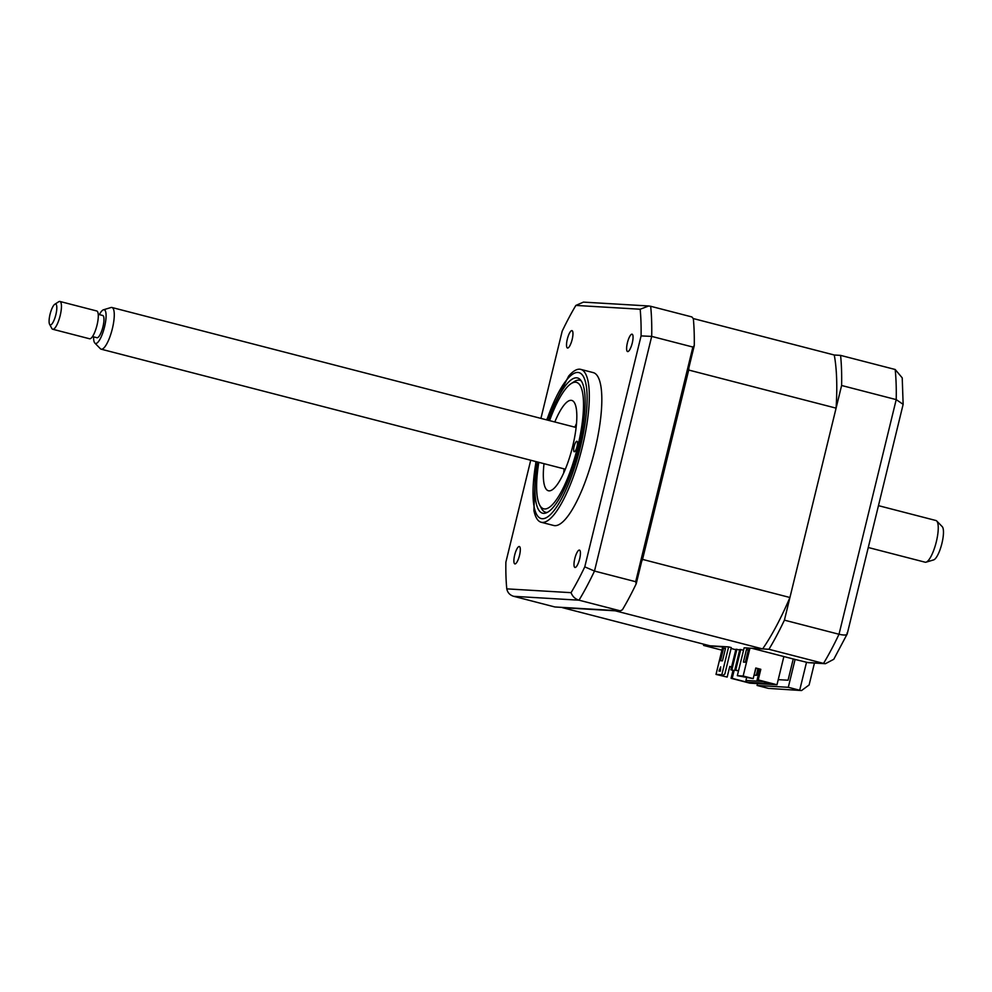 <?xml version="1.0" encoding="UTF-8"?>
<svg xmlns="http://www.w3.org/2000/svg" width="992" height="992" viewBox="0 0 992 992"><rect width="100%" height="100%" fill="white"/><g stroke="black" fill="none" stroke-linecap="round" stroke-linejoin="round"><path stroke-width="1.49" d="M567.312 339.177A8.978 2.381 -75.5 0 0 567.486 348.006A8.978 2.381 -75.5 0 0 572.161 339.462A8.978 2.381 -75.5 0 0 571.975 330.634A8.978 2.381 -75.5 0 0 567.312 339.177M627.415 342.736A8.978 2.381 -75.5 0 0 627.589 351.565A8.978 2.381 -75.5 0 0 632.264 343.021A8.978 2.381 -75.5 0 0 632.09 334.192A8.978 2.381 -75.5 0 0 627.415 342.736M574.79 558.632A8.978 2.381 -75.5 0 0 574.963 567.474A8.978 2.381 -75.5 0 0 579.626 558.93A8.978 2.381 -75.5 0 0 579.452 550.101A8.978 2.381 -75.5 0 0 574.79 558.632M514.674 555.074A8.978 2.381 -75.5 0 0 514.86 563.902A8.978 2.381 -75.5 0 0 519.523 555.359A8.978 2.381 -75.5 0 0 519.349 546.53A8.978 2.381 -75.5 0 0 514.674 555.074M535.816 461.553L533.894 510.458A78.951 20.993 -75.5 0 0 541.21 522.263L553.71 525.487A78.951 20.993 -75.5 0 0 594.803 450.318A78.951 20.993 -75.5 0 0 593.228 372.608L580.729 369.371A78.951 20.993 -75.5 0 0 568.614 376.154L546.592 419.864M541.21 522.263A78.951 20.993 -75.5 0 0 582.292 447.082A78.951 20.993 -75.5 0 0 580.729 369.371M537.577 462.012A69.837 18.575 -75.5 0 0 542.587 513.199A69.837 18.575 -75.5 0 0 578.944 446.698A69.837 18.575 -75.5 0 0 577.555 377.964A69.837 18.575 -75.5 0 0 548.365 420.323M540.925 418.388L562.166 331.229A188.406 50.096 104.5 0 1 575.868 305.424L640.162 309.231A188.406 50.096 104.5 0 1 641.08 335.904L584.772 566.866L594.493 571.057L635.686 581.709L636.219 583.755L694.264 345.65A193.8 51.534 104.5 0 0 693.346 318.705L691.87 316.932L650.665 306.28A193.8 51.534 104.5 0 1 651.694 336.4L594.493 571.057A193.8 51.534 104.5 0 1 579.018 600.185L513.695 596.316C509.876 595.15 507.582 592.658 506.776 588.864A188.406 50.096 104.5 0 1 505.87 562.191L530.72 460.238M635.686 581.709L692.887 347.051L651.694 336.4L641.08 335.904M692.887 347.051L694.264 345.65M636.219 583.755A193.8 51.534 104.5 0 1 622.381 609.82L620.223 610.836L579.018 600.185C575.174 599.019 572.52 596.514 571.07 592.67L506.776 588.864M513.695 596.316L554.888 606.968L620.223 610.836M640.162 309.231L648.743 305.982L583.445 302.114L575.868 305.424M648.743 305.982L650.665 306.28M584.772 566.866A188.406 50.096 104.5 0 1 571.07 592.67M703.489 644.13A193.8 51.534 -75.5 0 0 703.613 645.42L721.916 650.157M757.665 683.091L757.082 685.46L788.305 687.307L795.088 659.444L751.886 648.284L768.936 649.289A193.8 51.534 -75.5 0 0 784.412 620.149L841.613 385.491L896.21 399.615L903.142 404.339L847.218 633.925L833.776 659.283L825.431 663.698L823.534 663.4A193.8 51.534 -75.5 0 0 839.009 634.26C845.085 635.612 847.776 635.178 847.044 632.97M784.412 620.149L839.009 634.26L896.21 399.615A193.8 51.534 -75.5 0 0 895.181 369.495L902.224 377.853L903.142 404.339M841.613 385.491A193.8 51.534 -75.5 0 0 840.584 355.384L895.181 369.495M840.584 355.384L834.272 355.012L693.21 318.531M795.088 659.444L808.344 662.693L825.431 663.698M788.305 687.307L799.688 690.246L806.484 662.396L823.534 663.4L768.936 649.289M757.082 685.46L768.478 688.398L801.548 690.544L809.112 684.964L814.444 663.053M722.697 646.958L703.613 645.42M793.24 658.973L788.057 680.227L778.236 679.644M801.548 690.544L768.478 688.398M538.805 462.334A65.311 17.372 -75.5 0 0 539.722 505.176A65.311 17.372 -75.5 0 0 544.62 508.958A65.311 17.372 -75.5 0 0 577.716 446.636A65.311 17.372 -75.5 0 0 575.521 382.205A65.311 17.372 -75.5 0 0 571.144 383.606A65.311 17.372 -75.5 0 0 549.593 420.633M571.144 383.606L574.318 381.573A68.188 18.129 104.5 0 1 578.882 380.11A68.188 18.129 104.5 0 1 579.824 380.258A68.188 18.129 104.5 0 1 581.238 380.878M547.224 512.442A68.188 18.129 104.5 0 1 546.617 512.442A68.188 18.129 104.5 0 1 545.687 512.294A68.188 18.129 104.5 0 1 541.508 508.487L539.722 505.176M576.86 441.279A5.382 1.426 -75.5 0 0 574.157 446.288A5.382 1.426 -75.5 0 0 574.232 451.72A5.382 1.426 -75.5 0 0 574.306 451.732A5.382 1.426 -75.5 0 0 577.009 446.722A5.382 1.426 -75.5 0 0 576.935 441.291A5.382 1.426 -75.5 0 0 576.86 441.279M554.813 421.984A46.649 12.4 104.5 0 1 571.107 400.322A46.649 12.4 104.5 0 1 571.752 400.421A46.649 12.4 104.5 0 1 572.384 447.516A46.649 12.4 104.5 0 1 549.035 490.854A46.649 12.4 104.5 0 1 548.39 490.755A46.649 12.4 104.5 0 1 544.025 463.673M563.729 472.924A46.649 12.4 104.5 0 1 564.126 468.869M574.901 427.18A46.649 12.4 104.5 0 1 576.513 423.448M759.612 669.216L758.173 675.118L757.305 675.068L758.223 675.304M757.305 675.068L758.781 669.005M754.081 675.006L756.301 675.416L757.925 668.782M755.916 668.261L754.292 674.895L756.301 675.416M746.728 677.164L745.934 680.45L746.939 682.186L732.195 678.379L734.08 670.642M763.418 681.479L745.934 680.45M733.014 670.356L731.079 678.305L732.195 678.379M731.6 666.934L729.752 666.463L727.173 677.077L716.013 674.411L721.829 674.758L728.612 646.896L709.912 645.792L562.538 607.687A180.16 47.901 104.5 0 1 562.489 607.426M731.55 667.145L729.703 666.674M727.173 677.077L718.456 674.82L721.829 674.758M738.519 670.815L735.742 670.096L740.751 649.549L739.784 649.5L734.774 670.046L738.494 670.927M734.774 670.046L735.742 670.096M740.751 649.549L743.529 650.268M743.665 649.723L738.656 670.27M736.87 649.326L735.903 649.264L730.893 669.811L734.241 670.679L731.86 669.873L736.87 649.326L739.648 650.045M730.893 669.811L731.86 669.873M743.157 676.023L749.94 648.16L744.124 647.813L737.329 675.676L753.201 678.615L743.157 676.023L737.329 675.676M783.866 656.543L776.984 684.765L758.223 679.917L760.814 669.302L755.792 668L753.201 678.615M746.455 649.549L748.402 649.661L745.339 662.197L743.405 662.086L746.455 649.549L748.303 650.02M688.845 367.896A180.16 47.901 104.5 0 1 688.708 370.041L642.543 559.401A180.16 47.901 104.5 0 1 641.638 561.509M834.272 355.012A180.16 47.901 104.5 0 1 836.082 408.146L688.708 370.041M836.082 408.146L789.93 597.506L642.543 559.401M615.424 610.564A180.16 47.901 104.5 0 1 615.251 610.812L562.538 607.687M789.93 597.506A180.16 47.901 104.5 0 1 762.625 648.917L615.251 610.812M728.612 646.896L731.29 647.59L724.842 674.064L723.168 675.106M731.079 648.47L735.804 649.698M762.625 648.917L749.94 648.16M720.514 669.141L719.708 671.1M718.989 671.063L720.7 666.872L720.341 671.138L718.989 671.063M723.577 648.185L725.524 648.309L722.461 660.846L720.527 660.722L723.577 648.185L725.425 648.669M716.013 674.411L722.796 646.561M755.73 668.211L759.698 669.24L757.107 679.855L771.85 683.662L746.939 682.186M760.814 669.302L759.698 669.24M757.107 679.855L758.223 679.917M731.079 678.305L749.84 683.166L776.984 684.765M936.733 521.011L942.239 526.653A17.385 4.625 104.5 0 1 942.4 541.272A17.385 4.625 104.5 0 1 935.63 558.322A17.385 4.625 104.5 0 1 933.646 559.897L926.094 562.166A21.539 5.729 -75.5 0 0 928.549 560.22A21.539 5.729 -75.5 0 0 936.932 539.102A21.539 5.729 -75.5 0 0 936.733 521.011A21.539 5.729 -75.5 0 0 935.915 520.515L878.49 505.66M103.428 309.802L110.98 307.532A21.539 5.729 104.5 0 1 111.935 307.495A21.539 5.729 104.5 0 1 113.274 324.434A21.539 5.729 104.5 0 1 104.569 347.2A21.539 5.729 104.5 0 1 101.159 349.184A21.539 5.729 104.5 0 1 100.341 348.688L94.835 343.046A17.385 4.625 -75.5 0 0 98.258 341.843A17.385 4.625 -75.5 0 0 105.512 322.14A17.385 4.625 -75.5 0 0 103.428 309.802A17.385 4.625 -75.5 0 0 101.444 311.376A17.385 4.625 -75.5 0 0 99.361 314.613M92.492 336.561L96.968 337.726A11.482 3.05 -75.5 0 0 98.791 336.672A11.482 3.05 -75.5 0 0 103.441 324.52A11.482 3.05 -75.5 0 0 102.722 315.493L98.245 314.328M54.783 304.271L58.739 301.729A14.359 3.819 104.5 0 1 59.892 301.456A14.359 3.819 104.5 0 1 60.785 312.74A14.359 3.819 104.5 0 1 54.994 327.93A14.359 3.819 104.5 0 1 52.712 329.245A14.359 3.819 104.5 0 1 51.832 328.439L49.6 324.31A10.763 2.864 -75.5 0 0 51.968 323.913A10.763 2.864 -75.5 0 0 56.556 311.116A10.763 2.864 -75.5 0 0 54.783 304.271A10.763 2.864 -75.5 0 0 53.94 305.052A10.763 2.864 -75.5 0 0 49.885 314.985A10.763 2.864 -75.5 0 0 49.6 324.31M52.712 329.245L89.553 338.768A14.359 3.819 -75.5 0 0 91.834 337.454A14.359 3.819 -75.5 0 0 97.638 322.276A14.359 3.819 -75.5 0 0 96.745 310.98L59.892 301.456M93.608 336.858A17.385 4.625 -75.5 0 0 94.835 343.046M868.285 547.51L925.139 562.204A21.539 5.729 -75.5 0 0 926.094 562.166M536.089 461.627A75.367 20.038 -75.5 0 0 544.782 518.345A75.367 20.038 -75.5 0 0 580.432 446.797A75.367 20.038 -75.5 0 0 581.101 373.724A75.367 20.038 -75.5 0 0 546.865 419.926M581.027 380.568L579.824 380.258M546.89 512.604L545.687 512.294M111.935 307.495L576.116 427.49M101.159 349.184L565.341 469.191"/></g></svg>
